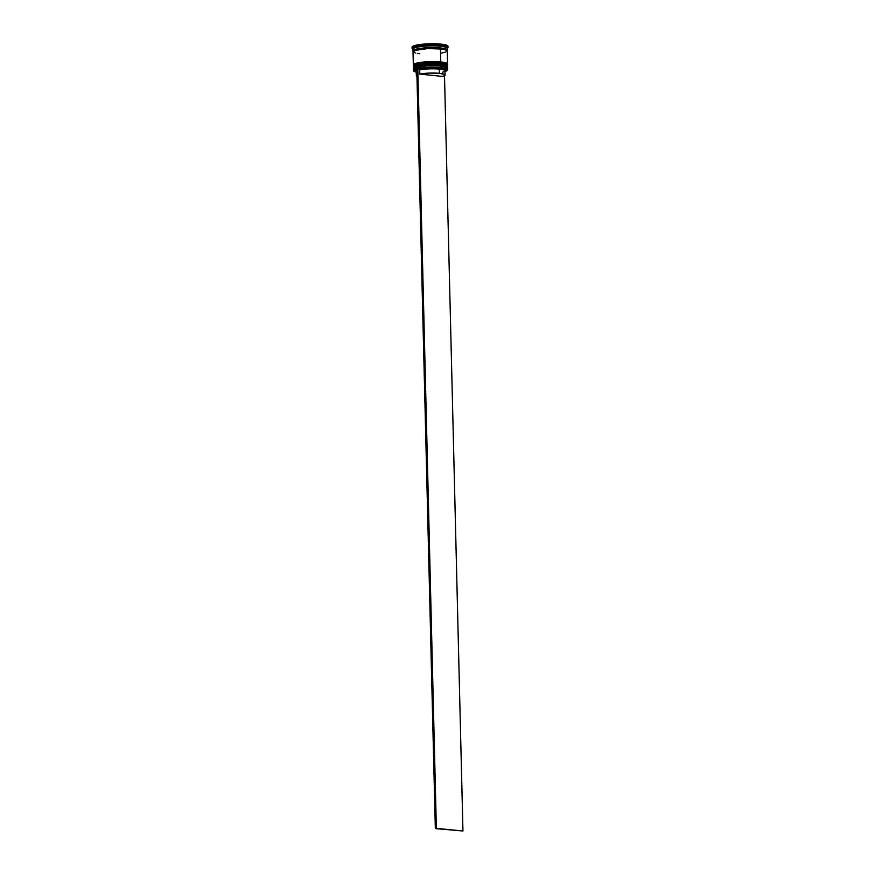 <?xml version="1.0" encoding="UTF-8"?>
<svg xmlns="http://www.w3.org/2000/svg" width="875" height="875" viewBox="0 0 875 875"><rect width="100%" height="100%" fill="white"/><g stroke="black" fill="none" stroke-linecap="round" stroke-linejoin="round"><path stroke-width="1.31" d="M447.048 66.347L440.858 65.155A17.117 2.8 -1.4 0 1 447.628 67.211L440.858 65.155L440.562 65.745L447.07 67.528A16.603 2.712 -1.4 0 0 440.562 65.745L446.972 67.375M447.683 69.748A17.117 2.8 -1.4 0 1 447.377 70.295A17.117 2.8 178.6 0 0 447.464 70.219A17.117 2.8 178.6 0 0 440.913 67.692A17.117 2.8 -1.4 0 1 447.683 69.748L447.65 68.228A17.117 2.8 178.6 0 0 440.88 66.172L440.88 66.172A17.117 2.8 -1.4 0 1 447.398 67.769L446.884 67.288A16.603 2.712 178.6 0 0 440.562 65.745A16.603 2.712 -1.4 0 0 423.686 65.833A16.603 2.712 -1.4 0 0 413.984 68.337L426.486 65.603L440.562 65.745A16.603 2.712 178.6 0 0 414.159 68.086A16.603 2.712 178.6 0 0 413.984 68.337L415.603 67.309L422.155 65.997L440.562 65.745L440.858 65.155L425.742 65.067L416.806 66.292L413.416 68.053A17.117 2.8 -1.4 0 1 422.877 65.319A17.117 2.8 -1.4 0 1 440.858 65.155L447.617 67.047A17.117 2.8 178.6 0 0 440.847 64.991A17.117 2.8 178.6 0 0 422.877 65.144A17.117 2.8 178.6 0 0 413.405 67.878A17.117 2.8 178.6 0 0 413.416 67.966M447.617 67.134A17.117 2.8 178.6 0 0 447.617 67.047L447.442 67.812M446.939 66.194L446.184 65.702L446.939 66.194M444.828 65.253L442.914 64.859L444.828 65.253M437.752 64.345L422.122 64.816L417.277 65.636L428.247 64.323L440.53 64.564L426.453 64.422L413.952 67.156M415.581 66.128L414.455 66.653L415.581 66.128M447.617 67.047L447.311 66.336C446.403 66.041 448.7 65.756 440.595 64.553C430.456 63.569 413.448 64.75 413.405 67.878L416.806 66.117L425.731 64.892L440.65 64.575M446.983 63.82L440.792 62.628A17.117 2.8 -1.4 0 1 447.562 64.684L440.792 62.628L440.497 63.208L447.016 65.002A16.603 2.712 -1.4 0 0 440.497 63.208L446.906 64.848M413.908 65.844L417.244 64.28L422.089 63.47L440.497 63.208L440.792 62.628L425.677 62.53L416.752 63.755L413.35 65.516A17.117 2.8 -1.4 0 1 422.822 62.781A17.117 2.8 -1.4 0 1 440.792 62.628L447.562 64.509A17.117 2.8 178.6 0 0 440.792 62.464A17.117 2.8 178.6 0 0 422.811 62.617A17.117 2.8 178.6 0 0 413.35 65.352A17.117 2.8 178.6 0 0 413.361 65.439M447.552 64.597A17.117 2.8 178.6 0 0 447.562 64.509L447.388 65.286M446.884 63.667L446.119 63.164L446.884 63.667M444.762 62.716L442.859 62.333L444.762 62.716M437.697 61.819L422.067 62.289L417.222 63.098L428.181 61.797L440.464 62.027L426.398 61.895L413.886 64.63M415.516 63.591L414.389 64.127L415.516 63.591M447.562 64.509L446.939 63.536L440.53 62.027C430.402 61.042 413.394 62.223 413.35 65.352L416.741 63.591L425.677 62.366L440.595 62.038M447.344 65.242L446.819 64.761A16.603 2.712 178.6 0 0 440.497 63.208A16.603 2.712 178.6 0 0 414.094 65.559A16.603 2.712 178.6 0 0 413.919 65.811L426.42 63.077L440.814 63.645A17.117 2.8 -1.4 0 1 447.344 65.242A17.117 2.8 -1.4 0 1 447.398 66.128M413.93 51.712L413.022 50.663L414.717 49.558L421.466 48.212L414.794 49.569L413.241 51.198L415.373 49.372L424.2 47.95L440.387 47.961L446.972 50.378M440.3 48.792L426.442 48.278L413.634 50.903L426.442 48.278L440.344 48.803M444.084 71.684L446.972 70.645L447.366 69.562L446.589 69.048L434.875 67.55L419.344 68.534L415.352 69.486L413.809 71.105A17.117 2.8 -1.4 0 1 413.47 70.58A17.117 2.8 -1.4 0 1 422.942 67.845A17.117 2.8 -1.4 0 1 440.913 67.692L440.88 66.172L440.814 67.889A16.942 2.767 -1.4 0 1 447.3 70.383A16.942 2.767 -1.4 0 1 444.992 71.444M448 47.447L447.967 46.266A17.97 2.931 178.6 0 0 440.858 44.111L440.398 46.255A17.117 2.8 -1.4 0 1 446.939 48.781L447.759 47.939A17.97 2.931 178.6 0 0 440.891 45.292A17.97 2.931 -1.4 0 1 448 47.447A17.97 2.931 -1.4 0 1 447.169 48.366M447.606 66.544L447.584 65.691A17.117 2.8 178.6 0 0 440.814 63.645L440.836 64.487A17.117 2.8 -1.4 0 1 447.606 66.544A17.117 2.8 -1.4 0 1 447.562 66.752M447.552 64.006L447.223 50.848A17.117 2.8 178.6 0 0 440.453 48.792L440.781 61.95A17.117 2.8 -1.4 0 1 447.552 64.006A17.117 2.8 -1.4 0 1 447.508 64.214L446.994 64.739M447.202 49.995L447.169 48.311A17.117 2.8 178.6 0 0 440.398 46.255L440.431 47.95A17.117 2.8 -1.4 0 1 447.202 49.995A17.117 2.8 -1.4 0 1 447.016 50.422M444.784 71.214L445.616 70.383A15.225 2.483 178.6 0 0 439.786 68.13L428.936 67.9L417.812 68.884L436.373 828.341L435.334 828.592L462.952 830.998L436.373 828.341L417.812 68.884L416.773 69.125L435.334 828.592L462.952 830.998L444.5 75.731L462.952 830.998L435.334 828.592L416.773 69.125L418.994 68.994L419.694 69.913L419.792 74.123A14.372 2.352 -1.4 0 1 439.392 73.314L439.294 69.103A14.372 2.352 178.6 0 0 419.694 69.913A14.372 2.352 -1.4 0 1 439.294 69.103L439.786 68.13A15.225 2.483 178.6 0 0 418.994 68.994L419.694 69.913L419.792 74.123L429.177 73.095L439.392 73.314A14.372 2.352 -1.4 0 1 445.08 75.042A14.372 2.352 -1.4 0 1 442.652 76.42L419.792 74.123L442.652 76.42L444.762 75.556L444.883 74.67L439.392 73.314L439.294 69.103A14.372 2.352 -1.4 0 1 444.784 71.214A14.372 2.352 -1.4 0 1 442.553 72.198M413.809 71.105L416.248 72.144A16.942 2.767 -1.4 0 1 413.897 71.203A16.942 2.767 -1.4 0 1 421.794 68.173A16.942 2.767 -1.4 0 1 440.814 67.889L440.913 67.692A17.117 2.8 178.6 0 0 421.695 67.987A17.117 2.8 178.6 0 0 413.722 71.039A17.117 2.8 178.6 0 0 413.82 71.116M445.08 75.042L444.981 70.831A14.372 2.352 178.6 0 0 439.294 69.103L439.786 68.13L443.614 68.742L445.605 69.573L445.462 70.503M415.57 71.094L416.795 69.606A15.225 2.483 178.6 0 0 415.581 71.116L416.445 71.914A14.372 2.352 -1.4 0 1 416.817 70.842A14.372 2.352 178.6 0 0 416.238 71.531L416.336 75.742A14.372 2.352 -1.4 0 1 416.927 75.064M412.212 47.523L412.628 46.375L418.086 44.789L431.08 43.75L443.45 44.439L446.983 45.347L447.934 46.452M440.858 44.111A17.97 2.931 178.6 0 0 421.991 44.275A17.97 2.931 178.6 0 0 412.048 47.141L412.07 48.322A17.97 2.931 -1.4 0 1 422.012 45.456A17.97 2.931 -1.4 0 1 440.891 45.292L440.858 44.111M412.956 49.197A17.97 2.931 -1.4 0 1 412.07 48.322M440.398 46.255A17.117 2.8 178.6 0 0 422.417 46.408A17.117 2.8 178.6 0 0 412.956 49.153L412.989 50.837A17.117 2.8 -1.4 0 1 422.461 48.103A17.117 2.8 -1.4 0 1 440.431 47.95L440.891 45.292A17.97 2.931 178.6 0 0 420.711 45.598A17.97 2.931 178.6 0 0 412.333 48.803L413.197 49.602A17.117 2.8 -1.4 0 1 421.17 46.55A17.117 2.8 -1.4 0 1 440.398 46.255M446.567 50.728L447.092 50.181L446.184 49.131L440.387 47.961L421.498 48.223L431.123 47.6L442.892 48.256L447.048 49.634L446.644 50.728M413.241 51.198L414.017 51.712M446.666 51.581L447.07 50.477L442.914 49.098L427.788 48.552L414.739 50.411L413.044 51.505L415.352 53.025M417.32 53.419L419.781 53.736M441.47 53.08L445.506 52.117M440.453 48.792A17.117 2.8 178.6 0 0 422.483 48.945A17.117 2.8 178.6 0 0 413.011 51.68L413.339 64.848A17.117 2.8 -1.4 0 1 422.8 62.103A17.117 2.8 -1.4 0 1 440.781 61.95L440.453 48.792M413.492 65.209L413.897 64.116L416.806 63.066L428.116 61.709L440.781 61.95L445.211 62.661L447.519 64.192M413.919 65.811A16.603 2.712 -1.4 0 1 423.62 63.306A16.603 2.712 -1.4 0 1 440.497 63.208L440.814 63.645A17.117 2.8 178.6 0 0 422.844 63.798A17.117 2.8 178.6 0 0 413.372 66.533L413.394 67.375A17.117 2.8 -1.4 0 1 422.866 64.641A17.117 2.8 -1.4 0 1 440.836 64.487L440.814 63.645A17.117 2.8 -1.4 0 0 413.602 66.062L414.094 65.559M413.558 67.747L413.952 66.642L419.147 65.133L431.528 64.148L443.297 64.794L447.453 66.172L447.048 67.277M414.159 68.086L413.667 68.6A17.117 2.8 -1.4 0 1 440.88 66.172A17.117 2.8 178.6 0 0 422.898 66.325A17.117 2.8 178.6 0 0 413.438 69.059L413.47 70.58M431.648 45.511L432.808 45.511A17.456 2.855 178.6 0 0 431.648 45.511L432.808 45.511A17.456 2.855 -1.4 0 0 431.648 45.511M415.8 47.086L416.511 46.922A17.456 2.855 178.6 0 0 415.8 47.086L416.511 46.922A17.456 2.855 -1.4 0 0 415.8 47.086M413.58 66.948A17.117 2.8 -1.4 0 1 413.602 66.062M416.959 76.409A14.372 2.352 -1.4 0 1 416.336 75.742M417.233 76.53L416.347 75.688L417.473 74.802M413.405 67.878L413.623 68.644M413.35 65.352L413.558 66.106"/></g></svg>
